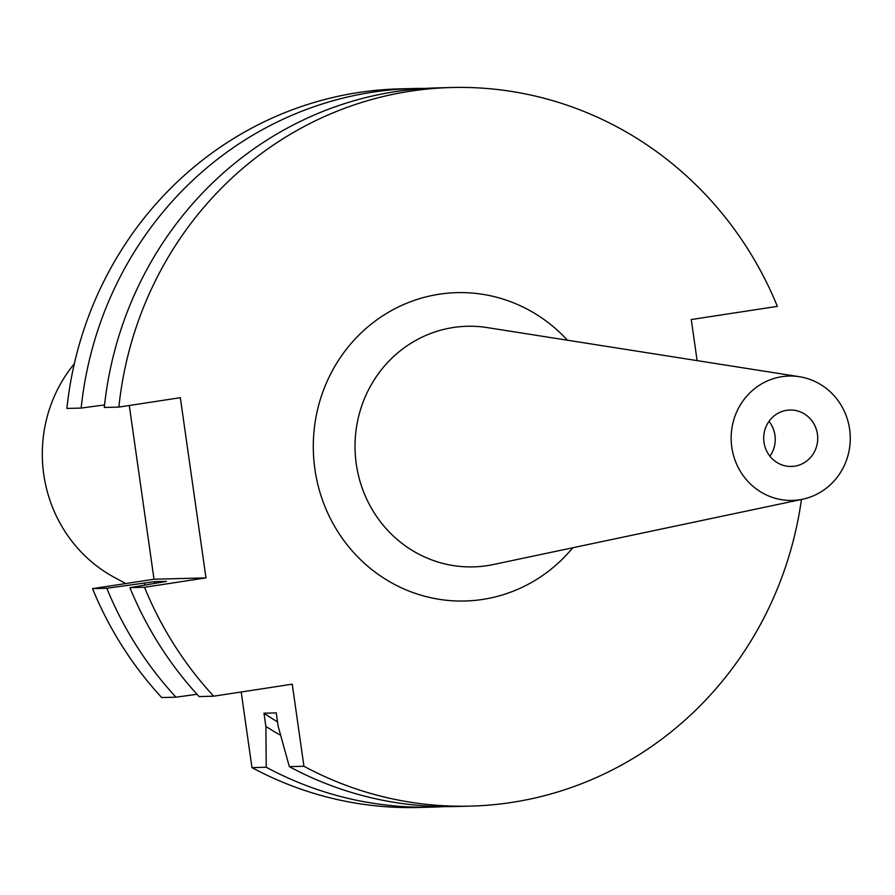 <?xml version="1.0" encoding="UTF-8"?>
<svg xmlns="http://www.w3.org/2000/svg" width="895" height="895" viewBox="0 0 895 895"><rect width="100%" height="100%" fill="white"/><g stroke="black" fill="none" stroke-linecap="round" stroke-linejoin="round"><path stroke-width="1.34" d="M769.018 421.355A28.226 27.018 -91.5 0 1 769.924 456.215M125.748 583.551L114.068 577.23A138.568 132.65 -91.5 0 1 74.319 363.762M697.115 360.618L691.264 319.537L777.363 306.37A359.421 344.083 88.5 0 0 451.583 87.52A359.421 344.083 88.5 0 0 118.867 407.091L180.331 397.682L205.984 577.879L144.509 587.277A359.421 344.083 -91.5 0 0 213.692 696.198L292.251 684.183L303.931 766.265A359.421 344.083 -91.5 0 0 470.3 806.126A359.421 344.083 -91.5 0 0 801.439 499.466M241.202 691.992L251.965 767.619A359.421 344.083 88.5 0 0 418.334 807.48L432.598 807.111A359.421 344.083 88.5 0 0 444.144 806.608M92.543 588.63L106.807 588.261A359.421 344.083 88.5 0 0 175.991 697.183L161.726 697.552A359.421 344.083 -91.5 0 1 92.543 588.63L154.018 579.233L205.984 577.879M129.283 405.491L154.018 579.233M81.165 408.075L66.901 408.444A359.421 344.083 -91.5 0 1 399.617 88.873L413.882 88.504A359.421 344.083 88.5 0 0 81.165 408.075L104.558 404.92M106.807 588.261L154.231 581.694L166.492 581.381L129.92 587.657L144.509 587.277M129.92 587.657A359.421 344.083 88.5 0 0 199.104 696.578L213.692 696.198M451.583 87.52L436.995 87.9A359.421 344.083 88.5 0 0 104.279 407.471L118.867 407.091M251.965 767.619L266.229 767.25L265.871 726.427L263.98 713.203L276.242 712.89L278.121 726.113L289.342 766.646L303.931 766.265M289.342 766.646A359.421 344.083 88.5 0 0 455.712 806.507L470.3 806.126M175.991 697.183L197.012 694.296M154.231 581.694A316.729 303.204 88.5 0 0 154.913 583.193M263.98 713.203A316.729 303.204 88.5 0 0 277.517 721.862M144.207 583.227A326.876 312.926 88.5 0 0 144.979 584.961M265.871 726.427A326.876 312.926 88.5 0 0 280.638 735.298M425.438 88.404A359.421 344.083 88.5 0 0 413.882 88.504M266.229 767.25A359.421 344.083 88.5 0 0 432.598 807.111M781.95 376.683A62.214 59.562 -91.5 0 1 799.448 376.717A62.214 59.562 -91.5 0 1 850.25 436.682A62.214 59.562 -91.5 0 1 802.647 499.22A62.214 59.562 -91.5 0 1 799.47 499.79A62.214 59.562 -91.5 0 1 731.797 447.243A62.214 59.562 -91.5 0 1 781.95 376.683M786.739 410.302A28.226 27.018 88.5 0 0 763.793 440.631A28.226 27.018 88.5 0 0 791.448 466.452A28.226 27.018 88.5 0 0 794.682 466.161A28.226 27.018 88.5 0 0 817.627 435.831A28.226 27.018 88.5 0 0 789.972 410.022A28.226 27.018 88.5 0 0 786.739 410.302M567.408 340.212A154.231 147.653 88.5 0 0 439.221 294.22A154.231 147.653 88.5 0 0 314.895 469.159A154.231 147.653 88.5 0 0 482.662 599.426A154.231 147.653 88.5 0 0 572.811 547.751M799.448 376.717L487.137 327.581A120.344 115.209 -91.5 0 0 453.284 327.514A120.344 115.209 88.5 0 0 356.277 464.013A120.344 115.209 88.5 0 0 487.182 565.651A120.344 115.209 -91.5 0 0 493.313 564.532L802.647 499.22"/></g></svg>
